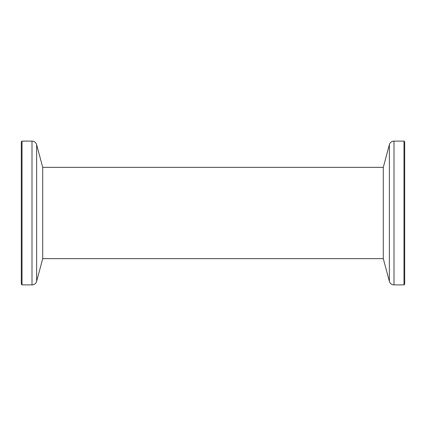 <?xml version="1.0" encoding="UTF-8"?>
<svg xmlns="http://www.w3.org/2000/svg" width="426" height="426" viewBox="0 0 426 426"><rect width="100%" height="100%" fill="white"/><g stroke="black" fill="none" stroke-linecap="round" stroke-linejoin="round"><path stroke-width="0.64" d="M403.981 141.112L404.7 141.831L404.7 284.169L403.981 284.887L403.981 141.112L394.002 141.112L394.002 284.887A4.792 4.792 0 0 1 389.369 281.336L389.369 144.664A4.792 4.792 0 0 1 394.002 141.112M21.3 284.169L21.3 141.831L22.019 141.112L22.019 284.887L21.3 284.169M22.019 284.887L31.998 284.887A4.792 4.792 0 0 0 36.631 281.336L42.706 258.651L42.706 167.349L36.631 144.664L36.631 281.336M31.998 284.887L31.998 141.112A4.792 4.792 0 0 1 36.631 144.664M403.981 284.887L394.002 284.887M389.369 281.336L383.293 258.651L383.293 167.349L389.369 144.664M383.293 167.349L42.706 167.349M383.293 258.651L42.706 258.651M31.998 141.112L22.019 141.112"/></g></svg>
